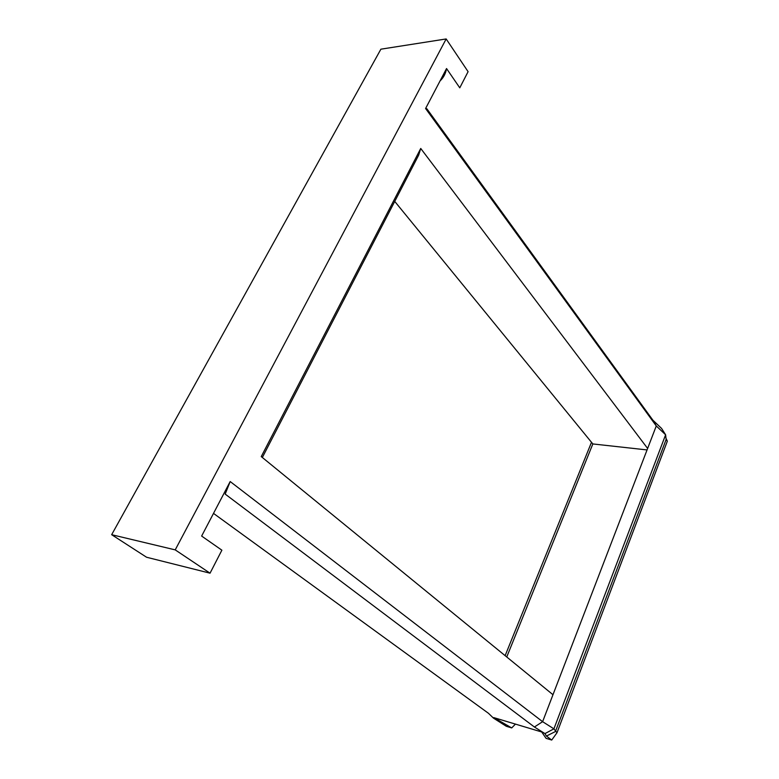 <?xml version="1.0" encoding="UTF-8"?>
<svg xmlns="http://www.w3.org/2000/svg" width="779" height="779" viewBox="0 0 779 779"><rect width="100%" height="100%" fill="white"/><g stroke="black" fill="none" stroke-linecap="round" stroke-linejoin="round"><path stroke-width="1.17" d="M394.739 201.41L592.838 443.942L506.749 656.979M210.048 573.188L146.559 557.238L111.66 534.696L175.217 549.877L210.048 573.188L221.879 550.188L201.634 536.059L230.185 481.549L542.612 721.685L656.278 425.947L652.919 420.222L426.834 108.739L425.587 108.524L656.278 425.947L665.617 434.789L666.123 439.512L667.34 441.177L665.987 438.236M425.587 108.524L446.542 68.542L459.776 87.832L468.091 71.668L446.163 38.95L380.892 49.184L111.66 534.696M262.338 457.487L418.654 155.157L420.738 148.458L261.247 456.591L552.973 694.712M667.34 441.177L556.995 732.747L553.908 728.842L542.612 721.685L534.404 727.002L225.18 494.09L230.185 481.549M556.995 732.747L551.727 740.05L546.43 736.058L555.427 731.539L666.123 439.512M652.919 420.222L661.575 428.431L665.617 434.789L553.908 728.842L544.959 733.594L546.43 736.058M534.404 727.002L544.959 733.594M551.727 740.05L546.069 738.336L541.717 731.987L493.769 717.605L511.715 727.917L506.331 726.291L493.467 718.131L488.482 713.311L213.504 513.39M505.133 655.665L591.495 442.306M511.715 727.917L515.445 724.11M420.738 148.458L647.622 448.451M446.163 38.95L175.217 549.877M446.542 68.542C445.705 73.528 443.543 77.657 440.057 80.909M592.838 443.942L647.057 449.931"/></g></svg>
